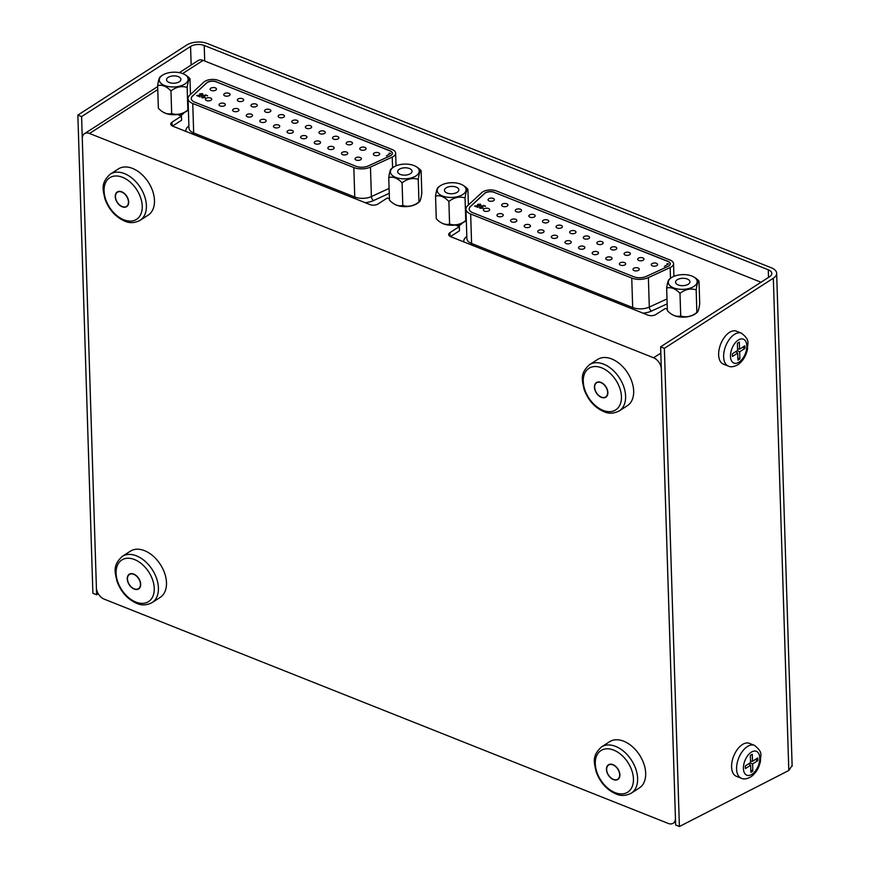 <?xml version="1.0" encoding="UTF-8"?>
<svg xmlns="http://www.w3.org/2000/svg" width="870" height="870" viewBox="0 0 870 870"><rect width="100%" height="100%" fill="white"/><g stroke="black" fill="none" stroke-linecap="round" stroke-linejoin="round"><path stroke-width="1.3" d="M157.764 89.556L89.523 133.469A9.7 6.351 -122.8 0 0 84.531 133.643A9.7 6.351 -122.8 0 0 82.291 138.83L96.407 587.815A9.7 6.351 -122.8 0 0 104.15 599.125L668.214 823.422A9.7 6.351 -122.8 0 0 673.195 823.248A9.7 6.351 -122.8 0 0 675.435 818.061L661.32 369.087A9.7 6.351 -122.8 0 0 653.577 357.766L660.819 353.1M455.434 225.036L459.36 226.591L449.953 232.649A5.666 2.893 -1.8 0 0 448.67 234.563A5.666 2.893 -1.8 0 0 450.725 236.694L647.889 315.103A5.666 2.893 -1.8 0 0 655.86 314.527L665.267 308.469L667.333 309.296M177.523 114.525L181.449 116.08L172.042 122.137A5.666 2.893 -1.8 0 0 170.759 124.051A5.666 2.893 -1.8 0 0 172.815 126.194L369.989 204.591A5.666 2.893 -1.8 0 0 377.95 204.015L387.357 197.958L389.423 198.784M89.523 133.469L653.577 357.766M179.34 72.645L198.121 60.552A9.7 6.351 57.2 0 1 203.112 60.378L761.032 282.239M466.342 221.502L465.363 221.11M459.36 226.591L459.49 230.767L450.453 236.586M188.431 110.99L187.452 110.599M181.449 116.08L181.58 120.256L172.543 126.074M81.595 116.591L77.854 115.101L92.883 593.275L96.624 594.765L81.595 116.591L190.563 46.48A9.7 4.959 178.2 0 1 204.222 45.479L768.275 269.776A9.7 4.959 178.2 0 1 771.81 273.441A9.7 4.959 178.2 0 1 769.591 276.725L660.624 346.836L664.365 348.326L773.332 278.215L788.807 770.483L792.059 765.654M792.146 766.263L776.66 273.289A14.562 7.428 178.2 0 0 771.353 267.797L207.299 43.5A14.562 7.428 178.2 0 0 186.822 44.99L77.854 115.101M96.624 594.765L98.332 593.884M660.624 346.836L675.653 825.01L679.394 826.5L664.365 348.326M679.394 826.5L788.807 770.483M776.66 273.289A14.562 7.428 178.2 0 1 773.332 278.215M737.39 343.378A9.864 5.503 -68.3 0 1 738.369 342.639A9.864 5.503 -68.3 0 1 739.348 342.117L739.565 349.174L744.785 345.814A9.864 5.503 -68.3 0 1 744.872 348.457L739.652 351.817L739.87 358.864A9.864 5.503 -68.3 0 1 737.923 360.126L737.695 353.068L732.475 356.428A9.864 5.503 -68.3 0 1 732.399 353.785L737.619 350.425L737.39 343.378M741.436 333.177L736.444 331.187A17.715 9.874 111.7 0 0 729.419 332.427A17.715 9.874 111.7 0 0 719.098 349.544A17.715 9.874 111.7 0 0 723.351 364.106L728.342 366.085A17.715 9.874 -68.3 0 1 724.09 351.534A17.715 9.874 -68.3 0 1 734.41 334.406A17.715 9.874 -68.3 0 1 741.436 333.177C751.027 340.648 747.091 343.313 747.558 348.805C746.155 355.819 742.926 361.137 737.858 364.758C733.845 366.89 730.669 367.325 728.342 366.085M737.564 348.979L739.565 349.174M742.404 347.347L744.872 348.457M737.151 350.73L739.652 351.817M737.858 358.038L739.87 358.864M735.824 351.578L737.695 353.068M750.342 755.519A9.864 5.503 -68.3 0 1 751.321 754.79A9.864 5.503 -68.3 0 1 752.3 754.257L752.517 761.315L757.737 757.955A9.864 5.503 -68.3 0 1 757.824 760.597L752.604 763.958L752.822 771.016A9.864 5.503 -68.3 0 1 750.875 772.266L750.647 765.208L745.427 768.569A9.864 5.503 -68.3 0 1 745.351 765.926L750.571 762.577L750.342 755.519M754.388 745.318L749.396 743.339A17.715 9.874 111.7 0 0 742.371 744.568A17.715 9.874 111.7 0 0 732.051 761.696A17.715 9.874 111.7 0 0 736.303 776.247L741.294 778.237A17.715 9.874 -68.3 0 1 737.042 763.675A17.715 9.874 -68.3 0 1 747.363 746.558A17.715 9.874 -68.3 0 1 754.388 745.318C763.98 752.8 760.043 755.454 760.51 760.956C759.108 767.971 755.878 773.289 750.81 776.91C746.797 779.031 743.622 779.476 741.294 778.237M750.516 761.13L752.517 761.315M755.356 759.488L757.824 760.597M750.103 762.87L752.604 763.958M750.81 770.178L752.822 771.016M748.776 763.719L750.647 765.208M169.161 82.509A7.199 3.676 -1.8 0 0 176.849 82.802A7.199 3.676 -1.8 0 0 180.927 79.344A7.199 3.676 -1.8 0 0 178.306 76.625A7.199 3.676 -1.8 0 0 170.607 76.332A7.199 3.676 -1.8 0 0 166.54 79.79A7.199 3.676 -1.8 0 0 169.161 82.509M184.973 74.679A15.693 10.277 57.2 0 1 186.028 75.32A15.693 10.277 57.2 0 1 189.986 78.735A15.693 2.436 93.6 0 0 187.148 87.511A15.693 12.713 143.3 0 0 170.966 90.98A15.693 10.277 -122.8 0 0 157.644 85.673L158.351 108.195A15.693 10.277 -122.8 0 0 162.309 111.621A15.693 10.277 -122.8 0 0 171.673 113.491A15.693 12.713 143.3 0 0 187.855 110.022A15.693 2.436 93.6 0 0 188.322 109.892A15.693 2.436 93.6 0 0 188.388 109.827M162.592 75.135A14.442 7.373 178.2 0 1 162.799 75.005A14.442 7.373 178.2 0 1 184.353 74.331A14.442 7.373 178.2 0 1 184.875 83.998A14.442 7.373 178.2 0 1 164.55 85.477A14.442 7.373 178.2 0 1 162.592 75.135M181.863 114.166A7.199 3.676 178.2 0 1 181.319 115.025M179.97 115.492A7.199 3.676 -1.8 0 0 180.645 115.068L182.102 113.981A9.059 4.622 -1.8 0 0 182.994 113.176M179.481 115.297A9.059 4.622 -1.8 0 0 182.102 113.981M157.644 85.673A15.693 2.436 -86.4 0 1 160.015 77.049A21.685 21.685 0 0 1 162.799 75.005M170.966 90.98L171.673 113.491M187.148 87.511L187.855 110.022M189.986 78.735L190.486 94.504M185.745 111.795A14.442 7.373 178.2 0 1 185.538 111.925A14.442 7.373 178.2 0 1 163.984 112.611A14.442 7.373 178.2 0 1 163.364 112.252M400.265 174.413A7.199 3.676 -1.8 0 0 407.965 174.707A7.199 3.676 -1.8 0 0 412.043 171.238A7.199 3.676 -1.8 0 0 409.422 168.53A7.199 3.676 -1.8 0 0 401.722 168.225A7.199 3.676 -1.8 0 0 397.655 171.694A7.199 3.676 -1.8 0 0 400.265 174.413M388.749 177.578L389.466 200.1A15.693 10.277 -122.8 0 0 393.425 203.515A15.693 10.277 -122.8 0 0 402.788 205.396A15.693 12.713 143.3 0 0 418.959 201.927A15.693 2.436 93.6 0 0 419.438 201.796A15.693 2.436 93.6 0 0 421.809 193.162L421.102 170.64A15.693 2.436 93.6 0 0 418.252 179.416A15.693 12.713 143.3 0 0 402.081 182.874A15.693 10.277 -122.8 0 0 388.749 177.578A15.693 2.436 -86.4 0 1 391.13 168.943A21.685 21.685 0 0 1 393.914 166.909A14.442 7.373 178.2 0 1 415.469 166.235A14.442 7.373 178.2 0 1 415.98 175.903A14.442 7.373 178.2 0 1 395.665 177.371A14.442 7.373 178.2 0 1 393.708 167.04A14.442 7.373 178.2 0 1 393.914 166.909M416.088 166.583A15.693 10.277 57.2 0 1 417.143 167.225A15.693 10.277 57.2 0 1 421.102 170.64M402.081 182.874L402.788 205.396M418.252 179.416L418.959 201.927M416.86 203.7A14.442 7.373 178.2 0 1 416.643 203.83A14.442 7.373 178.2 0 1 395.1 204.504A14.442 7.373 178.2 0 1 394.48 204.156M447.06 193.02A7.199 3.676 -1.8 0 0 454.76 193.314A7.199 3.676 -1.8 0 0 458.838 189.856A7.199 3.676 -1.8 0 0 456.217 187.137A7.199 3.676 -1.8 0 0 448.518 186.843A7.199 3.676 -1.8 0 0 444.45 190.302A7.199 3.676 -1.8 0 0 447.06 193.02M462.883 185.19A15.693 10.277 57.2 0 1 463.938 185.832A15.693 10.277 57.2 0 1 467.897 189.247A15.693 2.436 93.6 0 0 465.048 198.023A15.693 12.713 143.3 0 0 448.876 201.492A15.693 10.277 -122.8 0 0 435.555 196.185L436.262 218.707A15.693 10.277 -122.8 0 0 440.22 222.133A15.693 10.277 -122.8 0 0 449.583 224.003A15.693 12.713 143.3 0 0 465.754 220.534A15.693 2.436 93.6 0 0 466.233 220.404A15.693 2.436 93.6 0 0 466.298 220.338M440.503 185.647A14.442 7.373 178.2 0 1 440.709 185.517A14.442 7.373 178.2 0 1 462.264 184.842A14.442 7.373 178.2 0 1 462.786 194.51A14.442 7.373 178.2 0 1 442.46 195.978A14.442 7.373 178.2 0 1 440.503 185.647M459.773 224.677A7.199 3.676 178.2 0 1 459.229 225.537M457.881 226.004A7.199 3.676 -1.8 0 0 458.555 225.58L460.012 224.493A9.059 4.622 -1.8 0 0 460.904 223.688M457.381 225.808A9.059 4.622 -1.8 0 0 460.012 224.493M435.555 196.185A15.693 2.436 -86.4 0 1 437.925 187.55A21.685 21.685 0 0 1 440.709 185.517M448.876 201.492L449.583 224.003M465.048 198.023L465.754 220.534M467.897 189.247L468.397 205.005M463.656 222.307A14.442 7.373 178.2 0 1 463.449 222.437A14.442 7.373 178.2 0 1 441.895 223.122A14.442 7.373 178.2 0 1 441.275 222.763M678.176 284.925A7.199 3.676 -1.8 0 0 685.875 285.219A7.199 3.676 -1.8 0 0 689.943 281.749A7.199 3.676 -1.8 0 0 687.333 279.042A7.199 3.676 -1.8 0 0 679.633 278.737A7.199 3.676 -1.8 0 0 675.555 282.206A7.199 3.676 -1.8 0 0 678.176 284.925M666.659 288.09L667.366 310.612A15.693 10.277 -122.8 0 0 671.325 314.026A15.693 10.277 -122.8 0 0 680.699 315.908A15.693 12.713 143.3 0 0 696.87 312.439A15.693 2.436 93.6 0 0 697.348 312.308A15.693 2.436 93.6 0 0 699.719 303.673L699.012 281.151A15.693 2.436 93.6 0 0 696.163 289.917A15.693 12.713 143.3 0 0 679.992 293.386A15.693 10.277 -122.8 0 0 666.659 288.09A15.693 2.436 -86.4 0 1 669.041 279.455A21.685 21.685 0 0 1 671.825 277.421A14.442 7.373 178.2 0 1 693.379 276.736A14.442 7.373 178.2 0 1 693.89 286.415A14.442 7.373 178.2 0 1 673.576 287.883A14.442 7.373 178.2 0 1 671.607 277.552A14.442 7.373 178.2 0 1 671.825 277.421M693.999 277.095A15.693 10.277 57.2 0 1 695.054 277.726A15.693 10.277 57.2 0 1 699.012 281.151M679.992 293.386L680.699 315.908M696.163 289.917L696.87 312.439M694.771 314.211A14.442 7.373 178.2 0 1 694.554 314.342A14.442 7.373 178.2 0 1 672.999 315.016A14.442 7.373 178.2 0 1 672.379 314.668M623.725 741.218A27.492 18.009 -122.8 0 0 609.587 741.729L601.518 746.917A27.492 18.009 57.2 0 1 615.655 746.416A27.492 18.009 57.2 0 1 635.905 769.341A27.492 18.009 57.2 0 1 631.283 793.168L639.352 787.97A27.492 18.009 -122.8 0 0 643.974 764.154A27.492 18.009 -122.8 0 0 623.725 741.218M611.719 358.962A27.492 18.009 -122.8 0 0 597.581 359.473L589.512 364.66A27.492 18.009 57.2 0 1 603.649 364.149A27.492 18.009 57.2 0 1 623.888 387.085A27.492 18.009 57.2 0 1 619.266 410.912L627.335 405.714A27.492 18.009 -122.8 0 0 631.957 381.897A27.492 18.009 -122.8 0 0 611.719 358.962M144.529 550.666A27.492 18.009 -122.8 0 0 130.391 551.178L122.322 556.365A27.492 18.009 57.2 0 1 136.459 555.865A27.492 18.009 57.2 0 1 156.709 578.789A27.492 18.009 57.2 0 1 152.087 602.616L160.156 597.418A27.492 18.009 -122.8 0 0 164.778 573.602A27.492 18.009 -122.8 0 0 144.529 550.666M132.523 168.41A27.492 18.009 -122.8 0 0 118.385 168.921L110.316 174.109A27.492 18.009 57.2 0 1 124.453 173.598A27.492 18.009 57.2 0 1 144.692 196.533A27.492 18.009 57.2 0 1 140.07 220.349L148.139 215.162A27.492 18.009 -122.8 0 0 152.761 191.335A27.492 18.009 -122.8 0 0 132.523 168.41M355.776 157.818A3.154 1.609 -1.8 0 0 355.058 158.884A3.154 1.609 -1.8 0 0 357.168 160.33A3.154 1.609 -1.8 0 0 360.648 159.754A3.154 1.609 -1.8 0 0 361.365 158.688A3.154 1.609 -1.8 0 0 359.256 157.242A3.154 1.609 -1.8 0 0 355.776 157.818M342.182 152.402A3.154 1.609 -1.8 0 0 341.464 153.468A3.154 1.609 -1.8 0 0 343.574 154.914A3.154 1.609 -1.8 0 0 347.043 154.338A3.154 1.609 -1.8 0 0 347.761 153.272A3.154 1.609 -1.8 0 0 345.651 151.826A3.154 1.609 -1.8 0 0 342.182 152.402M328.577 146.997A3.154 1.609 -1.8 0 0 327.859 148.063A3.154 1.609 -1.8 0 0 329.969 149.509A3.154 1.609 -1.8 0 0 333.438 148.933A3.154 1.609 -1.8 0 0 334.167 147.867A3.154 1.609 -1.8 0 0 332.046 146.421A3.154 1.609 -1.8 0 0 328.577 146.997M314.973 141.592A3.154 1.609 -1.8 0 0 314.255 142.658A3.154 1.609 -1.8 0 0 316.365 144.105A3.154 1.609 -1.8 0 0 319.845 143.528A3.154 1.609 -1.8 0 0 320.562 142.452A3.154 1.609 -1.8 0 0 318.453 141.016A3.154 1.609 -1.8 0 0 314.973 141.592M301.368 136.177A3.154 1.609 -1.8 0 0 300.65 137.242A3.154 1.609 -1.8 0 0 302.76 138.689A3.154 1.609 -1.8 0 0 306.24 138.112A3.154 1.609 -1.8 0 0 306.958 137.047A3.154 1.609 -1.8 0 0 304.848 135.6A3.154 1.609 -1.8 0 0 301.368 136.177M287.774 130.772A3.154 1.609 -1.8 0 0 287.046 131.838A3.154 1.609 -1.8 0 0 289.166 133.284A3.154 1.609 -1.8 0 0 292.635 132.708A3.154 1.609 -1.8 0 0 293.353 131.642A3.154 1.609 -1.8 0 0 291.243 130.195A3.154 1.609 -1.8 0 0 287.774 130.772M274.17 125.367A3.154 1.609 -1.8 0 0 273.452 126.433A3.154 1.609 -1.8 0 0 275.562 127.879A3.154 1.609 -1.8 0 0 279.031 127.292A3.154 1.609 -1.8 0 0 279.748 126.226A3.154 1.609 -1.8 0 0 277.639 124.78A3.154 1.609 -1.8 0 0 274.17 125.367M260.565 119.951A3.154 1.609 -1.8 0 0 259.847 121.017A3.154 1.609 -1.8 0 0 261.957 122.463A3.154 1.609 -1.8 0 0 265.437 121.887A3.154 1.609 -1.8 0 0 266.155 120.821A3.154 1.609 -1.8 0 0 264.034 119.375A3.154 1.609 -1.8 0 0 260.565 119.951M246.96 114.546A3.154 1.609 -1.8 0 0 246.243 115.612A3.154 1.609 -1.8 0 0 248.352 117.058A3.154 1.609 -1.8 0 0 251.832 116.482A3.154 1.609 -1.8 0 0 252.55 115.416A3.154 1.609 -1.8 0 0 250.44 113.97A3.154 1.609 -1.8 0 0 246.96 114.546M233.356 109.131A3.154 1.609 -1.8 0 0 232.638 110.196A3.154 1.609 -1.8 0 0 234.748 111.643A3.154 1.609 -1.8 0 0 238.228 111.066A3.154 1.609 -1.8 0 0 238.945 110.001A3.154 1.609 -1.8 0 0 236.836 108.554A3.154 1.609 -1.8 0 0 233.356 109.131M219.762 103.726A3.154 1.609 -1.8 0 0 219.044 104.791A3.154 1.609 -1.8 0 0 221.154 106.238A3.154 1.609 -1.8 0 0 224.623 105.661A3.154 1.609 -1.8 0 0 225.341 104.596A3.154 1.609 -1.8 0 0 223.231 103.149A3.154 1.609 -1.8 0 0 219.762 103.726M374.1 153.109A3.154 1.609 -1.8 0 0 373.371 154.175A3.154 1.609 -1.8 0 0 375.492 155.621A3.154 1.609 -1.8 0 0 378.961 155.045A3.154 1.609 -1.8 0 0 379.679 153.979A3.154 1.609 -1.8 0 0 377.569 152.533A3.154 1.609 -1.8 0 0 374.1 153.109M360.495 147.704A3.154 1.609 -1.8 0 0 359.778 148.77A3.154 1.609 -1.8 0 0 361.887 150.216A3.154 1.609 -1.8 0 0 365.356 149.64A3.154 1.609 -1.8 0 0 366.074 148.574A3.154 1.609 -1.8 0 0 363.964 147.128A3.154 1.609 -1.8 0 0 360.495 147.704M346.891 142.288A3.154 1.609 -1.8 0 0 346.173 143.365A3.154 1.609 -1.8 0 0 348.283 144.801A3.154 1.609 -1.8 0 0 351.752 144.224A3.154 1.609 -1.8 0 0 352.48 143.158A3.154 1.609 -1.8 0 0 350.36 141.712A3.154 1.609 -1.8 0 0 346.891 142.288M333.286 136.884A3.154 1.609 -1.8 0 0 332.568 137.949A3.154 1.609 -1.8 0 0 334.678 139.396A3.154 1.609 -1.8 0 0 338.158 138.819A3.154 1.609 -1.8 0 0 338.876 137.754A3.154 1.609 -1.8 0 0 336.766 136.307A3.154 1.609 -1.8 0 0 333.286 136.884M319.681 131.479A3.154 1.609 -1.8 0 0 318.964 132.544A3.154 1.609 -1.8 0 0 321.073 133.991A3.154 1.609 -1.8 0 0 324.553 133.415A3.154 1.609 -1.8 0 0 325.271 132.349A3.154 1.609 -1.8 0 0 323.161 130.902A3.154 1.609 -1.8 0 0 319.681 131.479M306.088 126.063A3.154 1.609 -1.8 0 0 305.37 127.129A3.154 1.609 -1.8 0 0 307.48 128.575A3.154 1.609 -1.8 0 0 310.949 127.999A3.154 1.609 -1.8 0 0 311.667 126.933A3.154 1.609 -1.8 0 0 309.557 125.487A3.154 1.609 -1.8 0 0 306.088 126.063M292.483 120.658A3.154 1.609 -1.8 0 0 291.765 121.724A3.154 1.609 -1.8 0 0 293.875 123.17A3.154 1.609 -1.8 0 0 297.344 122.594A3.154 1.609 -1.8 0 0 298.073 121.528A3.154 1.609 -1.8 0 0 295.952 120.082A3.154 1.609 -1.8 0 0 292.483 120.658M278.878 115.253A3.154 1.609 -1.8 0 0 278.161 116.319A3.154 1.609 -1.8 0 0 280.271 117.765A3.154 1.609 -1.8 0 0 283.75 117.189A3.154 1.609 -1.8 0 0 284.468 116.112A3.154 1.609 -1.8 0 0 282.358 114.677A3.154 1.609 -1.8 0 0 278.878 115.253M265.274 109.837A3.154 1.609 -1.8 0 0 264.556 110.903A3.154 1.609 -1.8 0 0 266.666 112.35A3.154 1.609 -1.8 0 0 270.146 111.773A3.154 1.609 -1.8 0 0 270.864 110.707A3.154 1.609 -1.8 0 0 268.754 109.261A3.154 1.609 -1.8 0 0 265.274 109.837M251.68 104.433A3.154 1.609 -1.8 0 0 250.951 105.498A3.154 1.609 -1.8 0 0 253.072 106.945A3.154 1.609 -1.8 0 0 256.541 106.368A3.154 1.609 -1.8 0 0 257.259 105.303A3.154 1.609 -1.8 0 0 255.149 103.856A3.154 1.609 -1.8 0 0 251.68 104.433M238.075 99.017A3.154 1.609 -1.8 0 0 237.358 100.093A3.154 1.609 -1.8 0 0 239.467 101.54A3.154 1.609 -1.8 0 0 242.937 100.953A3.154 1.609 -1.8 0 0 243.654 99.887A3.154 1.609 -1.8 0 0 241.545 98.44A3.154 1.609 -1.8 0 0 238.075 99.017M224.471 93.612A3.154 1.609 -1.8 0 0 223.753 94.678A3.154 1.609 -1.8 0 0 225.863 96.124A3.154 1.609 -1.8 0 0 229.343 95.548A3.154 1.609 -1.8 0 0 230.061 94.482A3.154 1.609 -1.8 0 0 227.94 93.036A3.154 1.609 -1.8 0 0 224.471 93.612M206.157 98.321A3.154 1.609 -1.8 0 0 205.44 99.387A3.154 1.609 -1.8 0 0 207.549 100.833A3.154 1.609 -1.8 0 0 211.018 100.257A3.154 1.609 -1.8 0 0 211.747 99.191A3.154 1.609 -1.8 0 0 209.626 97.744A3.154 1.609 -1.8 0 0 206.157 98.321M210.866 88.207A3.154 1.609 -1.8 0 0 210.148 89.273A3.154 1.609 -1.8 0 0 212.258 90.719A3.154 1.609 -1.8 0 0 215.738 90.143A3.154 1.609 -1.8 0 0 216.456 89.077A3.154 1.609 -1.8 0 0 214.346 87.631A3.154 1.609 -1.8 0 0 210.866 88.207M392.403 153.327A6.471 3.306 -1.8 0 0 390.054 150.945L216.369 81.889A6.471 3.306 -1.8 0 0 207.267 82.541A6.471 3.306 -1.8 0 0 206.625 83.031L192.531 96.102A9.7 4.959 -1.8 0 0 191.269 98.582M216.369 81.747A6.471 3.306 -1.8 0 0 207.256 82.4A6.471 3.306 -1.8 0 0 206.625 82.9L192.531 95.961A9.7 4.959 -1.8 0 0 191.269 98.506A9.7 4.959 -1.8 0 0 194.804 102.171L355.895 166.235A9.7 4.959 -1.8 0 0 368.369 165.887L390.141 155.871A6.471 3.306 -1.8 0 0 392.403 153.25A6.471 3.306 -1.8 0 0 390.054 150.814L216.369 81.889M204.765 81.41A9.7 4.959 -1.8 0 0 203.808 82.15L189.714 95.211A12.941 6.601 -1.8 0 0 188.04 98.614A12.941 6.601 -1.8 0 0 192.749 103.497L353.84 167.551A12.941 6.601 -1.8 0 0 370.468 167.094L392.239 157.078A9.7 4.959 -1.8 0 0 395.643 153.153A9.7 4.959 -1.8 0 0 392.109 149.488L218.424 80.421A9.7 4.959 -1.8 0 0 204.765 81.41M180.101 115.547A9.7 4.959 -1.8 0 0 182.221 114.514A9.7 4.959 -1.8 0 0 184.038 112.73M197.262 95.798L202.449 95.102L202.199 93.873L199.687 93.84L202.634 93.612L202.917 94.971L198.164 95.722L200.035 96.896L196.696 95.569L202.449 94.819L202.199 93.873M199.698 94.123L202.634 93.612L202.917 94.971M389.793 153.468L389.031 153.163L390.652 153.37L386.421 155.926M203.069 95.994L205.592 94.895L207.615 95.7L205.527 95.298L204.189 95.874L205.07 97.527L201.927 97.766L201.579 96.429L202.373 97.505L204.646 97.342L204.352 96.298L203.069 95.994M204.189 95.874L205.07 97.527M201.927 97.766L201.862 96.82M202.014 96.603L202.384 97.788L204.657 97.614L204.352 96.298M389.749 153.294L390.391 153.544M202.645 93.884L202.927 95.254M200.187 96.798L198.164 95.722M202.449 95.102L202.21 94.145L202.449 95.102M203.536 96.07L205.592 94.895M205.603 95.167L207.343 95.863M204.863 96.331L205.081 97.799M202.025 96.885L202.384 97.788L202.025 96.885M204.657 97.614L204.363 96.57L204.657 97.614M633.686 268.33A3.154 1.609 -1.8 0 0 632.968 269.395A3.154 1.609 -1.8 0 0 635.078 270.842A3.154 1.609 -1.8 0 0 638.558 270.265A3.154 1.609 -1.8 0 0 639.276 269.189A3.154 1.609 -1.8 0 0 637.166 267.753A3.154 1.609 -1.8 0 0 633.686 268.33M620.082 262.914A3.154 1.609 -1.8 0 0 619.364 263.98A3.154 1.609 -1.8 0 0 621.485 265.426A3.154 1.609 -1.8 0 0 624.954 264.85A3.154 1.609 -1.8 0 0 625.671 263.784A3.154 1.609 -1.8 0 0 623.562 262.338A3.154 1.609 -1.8 0 0 620.082 262.914M606.488 257.509A3.154 1.609 -1.8 0 0 605.77 258.575A3.154 1.609 -1.8 0 0 607.88 260.021A3.154 1.609 -1.8 0 0 611.349 259.445A3.154 1.609 -1.8 0 0 612.067 258.379A3.154 1.609 -1.8 0 0 609.957 256.933A3.154 1.609 -1.8 0 0 606.488 257.509M592.883 252.104A3.154 1.609 -1.8 0 0 592.165 253.17A3.154 1.609 -1.8 0 0 594.275 254.616A3.154 1.609 -1.8 0 0 597.744 254.029A3.154 1.609 -1.8 0 0 598.473 252.963A3.154 1.609 -1.8 0 0 596.352 251.517A3.154 1.609 -1.8 0 0 592.883 252.104M579.279 246.688A3.154 1.609 -1.8 0 0 578.561 247.754A3.154 1.609 -1.8 0 0 580.671 249.201A3.154 1.609 -1.8 0 0 584.151 248.624A3.154 1.609 -1.8 0 0 584.868 247.558A3.154 1.609 -1.8 0 0 582.759 246.112A3.154 1.609 -1.8 0 0 579.279 246.688M565.674 241.284A3.154 1.609 -1.8 0 0 564.956 242.349A3.154 1.609 -1.8 0 0 567.066 243.796A3.154 1.609 -1.8 0 0 570.546 243.219A3.154 1.609 -1.8 0 0 571.264 242.154A3.154 1.609 -1.8 0 0 569.154 240.707A3.154 1.609 -1.8 0 0 565.674 241.284M552.08 235.868A3.154 1.609 -1.8 0 0 551.362 236.934A3.154 1.609 -1.8 0 0 553.472 238.38A3.154 1.609 -1.8 0 0 556.941 237.804A3.154 1.609 -1.8 0 0 557.659 236.738A3.154 1.609 -1.8 0 0 555.549 235.291A3.154 1.609 -1.8 0 0 552.08 235.868M538.476 230.463A3.154 1.609 -1.8 0 0 537.758 231.529A3.154 1.609 -1.8 0 0 539.868 232.975A3.154 1.609 -1.8 0 0 543.337 232.399A3.154 1.609 -1.8 0 0 544.054 231.333A3.154 1.609 -1.8 0 0 541.945 229.887A3.154 1.609 -1.8 0 0 538.476 230.463M524.871 225.058A3.154 1.609 -1.8 0 0 524.153 226.124A3.154 1.609 -1.8 0 0 526.263 227.57A3.154 1.609 -1.8 0 0 529.743 226.994A3.154 1.609 -1.8 0 0 530.461 225.928A3.154 1.609 -1.8 0 0 528.351 224.482A3.154 1.609 -1.8 0 0 524.871 225.058M511.266 219.642A3.154 1.609 -1.8 0 0 510.549 220.708A3.154 1.609 -1.8 0 0 512.658 222.154A3.154 1.609 -1.8 0 0 516.138 221.578A3.154 1.609 -1.8 0 0 516.856 220.512A3.154 1.609 -1.8 0 0 514.746 219.066A3.154 1.609 -1.8 0 0 511.266 219.642M497.673 214.237A3.154 1.609 -1.8 0 0 496.944 215.303A3.154 1.609 -1.8 0 0 499.065 216.75A3.154 1.609 -1.8 0 0 502.534 216.173A3.154 1.609 -1.8 0 0 503.251 215.107A3.154 1.609 -1.8 0 0 501.142 213.661A3.154 1.609 -1.8 0 0 497.673 214.237M652 263.621A3.154 1.609 -1.8 0 0 651.282 264.687A3.154 1.609 -1.8 0 0 653.392 266.133A3.154 1.609 -1.8 0 0 656.872 265.557A3.154 1.609 -1.8 0 0 657.589 264.491A3.154 1.609 -1.8 0 0 655.48 263.044A3.154 1.609 -1.8 0 0 652 263.621M638.406 258.216A3.154 1.609 -1.8 0 0 637.677 259.282A3.154 1.609 -1.8 0 0 639.798 260.728A3.154 1.609 -1.8 0 0 643.267 260.152A3.154 1.609 -1.8 0 0 643.985 259.086A3.154 1.609 -1.8 0 0 641.875 257.64A3.154 1.609 -1.8 0 0 638.406 258.216M624.801 252.8A3.154 1.609 -1.8 0 0 624.084 253.866A3.154 1.609 -1.8 0 0 626.193 255.312A3.154 1.609 -1.8 0 0 629.662 254.736A3.154 1.609 -1.8 0 0 630.38 253.67A3.154 1.609 -1.8 0 0 628.27 252.224A3.154 1.609 -1.8 0 0 624.801 252.8M611.197 247.395A3.154 1.609 -1.8 0 0 610.479 248.461A3.154 1.609 -1.8 0 0 612.589 249.907A3.154 1.609 -1.8 0 0 616.069 249.331A3.154 1.609 -1.8 0 0 616.786 248.265A3.154 1.609 -1.8 0 0 614.677 246.819A3.154 1.609 -1.8 0 0 611.197 247.395M597.592 241.99A3.154 1.609 -1.8 0 0 596.874 243.056A3.154 1.609 -1.8 0 0 598.984 244.503A3.154 1.609 -1.8 0 0 602.464 243.926A3.154 1.609 -1.8 0 0 603.182 242.85A3.154 1.609 -1.8 0 0 601.072 241.414A3.154 1.609 -1.8 0 0 597.592 241.99M583.987 236.575A3.154 1.609 -1.8 0 0 583.27 237.641A3.154 1.609 -1.8 0 0 585.39 239.087A3.154 1.609 -1.8 0 0 588.86 238.51A3.154 1.609 -1.8 0 0 589.577 237.445A3.154 1.609 -1.8 0 0 587.467 235.998A3.154 1.609 -1.8 0 0 583.987 236.575M570.394 231.17A3.154 1.609 -1.8 0 0 569.676 232.236A3.154 1.609 -1.8 0 0 571.786 233.682A3.154 1.609 -1.8 0 0 575.255 233.106A3.154 1.609 -1.8 0 0 575.973 232.04A3.154 1.609 -1.8 0 0 573.863 230.593A3.154 1.609 -1.8 0 0 570.394 231.17M556.789 225.754A3.154 1.609 -1.8 0 0 556.071 226.831A3.154 1.609 -1.8 0 0 558.181 228.277A3.154 1.609 -1.8 0 0 561.65 227.69A3.154 1.609 -1.8 0 0 562.379 226.624A3.154 1.609 -1.8 0 0 560.258 225.178A3.154 1.609 -1.8 0 0 556.789 225.754M543.184 220.349A3.154 1.609 -1.8 0 0 542.467 221.415A3.154 1.609 -1.8 0 0 544.576 222.861A3.154 1.609 -1.8 0 0 548.056 222.285A3.154 1.609 -1.8 0 0 548.774 221.219A3.154 1.609 -1.8 0 0 546.664 219.773A3.154 1.609 -1.8 0 0 543.184 220.349M529.58 214.944A3.154 1.609 -1.8 0 0 528.862 216.01A3.154 1.609 -1.8 0 0 530.972 217.456A3.154 1.609 -1.8 0 0 534.452 216.88A3.154 1.609 -1.8 0 0 535.17 215.814A3.154 1.609 -1.8 0 0 533.06 214.368A3.154 1.609 -1.8 0 0 529.58 214.944M515.986 209.529A3.154 1.609 -1.8 0 0 515.268 210.594A3.154 1.609 -1.8 0 0 517.378 212.041A3.154 1.609 -1.8 0 0 520.847 211.464A3.154 1.609 -1.8 0 0 521.565 210.399A3.154 1.609 -1.8 0 0 519.455 208.952A3.154 1.609 -1.8 0 0 515.986 209.529M502.381 204.124A3.154 1.609 -1.8 0 0 501.664 205.189A3.154 1.609 -1.8 0 0 503.773 206.636A3.154 1.609 -1.8 0 0 507.243 206.059A3.154 1.609 -1.8 0 0 507.96 204.994A3.154 1.609 -1.8 0 0 505.851 203.547A3.154 1.609 -1.8 0 0 502.381 204.124M484.068 208.833A3.154 1.609 -1.8 0 0 483.35 209.898A3.154 1.609 -1.8 0 0 485.46 211.345A3.154 1.609 -1.8 0 0 488.929 210.768A3.154 1.609 -1.8 0 0 489.647 209.692A3.154 1.609 -1.8 0 0 487.537 208.245A3.154 1.609 -1.8 0 0 484.068 208.833M488.777 198.719A3.154 1.609 -1.8 0 0 488.059 199.785A3.154 1.609 -1.8 0 0 490.169 201.231A3.154 1.609 -1.8 0 0 493.649 200.655A3.154 1.609 -1.8 0 0 494.367 199.589A3.154 1.609 -1.8 0 0 492.257 198.142A3.154 1.609 -1.8 0 0 488.777 198.719M670.313 263.838A6.471 3.306 -1.8 0 0 667.964 261.457L494.28 192.39A6.471 3.306 -1.8 0 0 485.177 193.053A6.471 3.306 -1.8 0 0 484.536 193.542L470.442 206.614A9.7 4.959 -1.8 0 0 469.18 209.094M494.269 192.259A6.471 3.306 -1.8 0 0 485.166 192.912A6.471 3.306 -1.8 0 0 484.536 193.401L470.431 206.473A9.7 4.959 -1.8 0 0 469.18 209.017A9.7 4.959 -1.8 0 0 472.714 212.682L633.806 276.747A9.7 4.959 -1.8 0 0 646.279 276.399L668.051 266.383A6.471 3.306 -1.8 0 0 670.313 263.762A6.471 3.306 -1.8 0 0 667.964 261.326L494.28 192.39M482.676 191.922A9.7 4.959 -1.8 0 0 481.719 192.661L467.625 205.722A12.941 6.601 -1.8 0 0 465.95 209.126A12.941 6.601 -1.8 0 0 470.659 214.009L631.75 278.063A12.941 6.601 -1.8 0 0 648.378 277.606L670.15 267.59A9.7 4.959 -1.8 0 0 673.543 263.664A9.7 4.959 -1.8 0 0 670.02 260L496.335 190.932A9.7 4.959 -1.8 0 0 482.676 191.922M458.001 226.059A9.7 4.959 -1.8 0 0 460.132 225.025A9.7 4.959 -1.8 0 0 461.948 223.242M475.172 206.31L480.36 205.614L480.109 204.374L477.597 204.352L480.544 204.124L480.827 205.483L476.064 206.233L477.945 207.408L474.596 206.081L480.349 205.331L480.109 204.374M477.597 204.635L480.544 204.124L480.827 205.483M667.703 263.98L666.942 263.675L668.562 263.882L664.332 266.438M480.969 206.505L483.502 205.407L485.514 206.212L483.437 205.809L482.1 206.386L482.98 208.039L479.838 208.278L479.479 206.94L480.283 208.017L482.556 207.854L482.263 206.799L480.969 206.505M482.1 206.386L482.98 208.039M479.838 208.278L479.762 207.332M479.925 207.114L480.294 208.289L482.567 208.126L482.263 206.799M667.66 263.806L668.301 264.056M480.555 204.396L480.838 205.766M478.087 207.31L476.064 206.233M480.36 205.614L480.12 204.657L480.36 205.614M481.447 206.582L483.502 205.407M483.513 205.679L485.253 206.375M482.774 206.842L482.991 208.311M479.935 207.397L480.294 208.289L479.935 207.397M482.567 208.126L482.274 207.082L482.567 208.126M203.112 60.378L182.635 73.558M172.162 125.878L172.042 122.137M450.073 236.39L449.953 232.649M191.15 65.043L190.563 46.48M204.711 61.009L204.222 45.479M768.275 269.776L768.514 277.421M738.978 362.17A12.854 7.167 111.7 0 0 746.808 345.858A12.854 7.167 111.7 0 0 738.282 340.072A12.854 7.167 111.7 0 0 730.463 356.374A12.854 7.167 111.7 0 0 738.978 362.17M751.93 774.311A12.854 7.167 111.7 0 0 759.76 758.009A12.854 7.167 111.7 0 0 751.234 752.213A12.854 7.167 111.7 0 0 743.415 768.525A12.854 7.167 111.7 0 0 751.93 774.311M613.698 750.092A24.73 16.193 -122.8 0 0 595.287 763.762A24.73 16.193 -122.8 0 0 615.036 792.603A24.73 16.193 -122.8 0 0 633.447 778.944A24.73 16.193 -122.8 0 0 613.698 750.092M613.404 779.607A8.711 5.699 57.2 0 1 606.455 769.45A8.711 5.699 57.2 0 1 612.937 764.643A8.711 5.699 57.2 0 1 619.886 774.789A8.711 5.699 57.2 0 1 613.404 779.607M612.937 764.893A8.417 5.514 -122.8 0 0 606.662 769.548A8.417 5.514 -122.8 0 0 613.393 779.368A8.417 5.514 -122.8 0 0 619.657 774.713A8.417 5.514 -122.8 0 0 612.937 764.893M601.681 367.836A24.73 16.193 -122.8 0 0 583.27 381.506A24.73 16.193 -122.8 0 0 603.019 410.346A24.73 16.193 -122.8 0 0 621.441 396.676A24.73 16.193 -122.8 0 0 601.681 367.836M601.387 397.351A8.711 5.699 57.2 0 1 594.438 387.193A8.711 5.699 57.2 0 1 600.92 382.387A8.711 5.699 57.2 0 1 607.869 392.533A8.711 5.699 57.2 0 1 601.387 397.351M600.92 382.626A8.417 5.514 -122.8 0 0 594.656 387.28A8.417 5.514 -122.8 0 0 601.377 397.111A8.417 5.514 -122.8 0 0 607.651 392.457A8.417 5.514 -122.8 0 0 600.92 382.626M134.502 559.54A24.73 16.193 -122.8 0 0 116.091 573.21A24.73 16.193 -122.8 0 0 135.84 602.051A24.73 16.193 -122.8 0 0 154.251 588.392A24.73 16.193 -122.8 0 0 134.502 559.54M134.208 589.055A8.711 5.699 57.2 0 1 127.259 578.898A8.711 5.699 57.2 0 1 133.741 574.091A8.711 5.699 57.2 0 1 140.69 584.238A8.711 5.699 57.2 0 1 134.208 589.055M133.741 574.341A8.417 5.514 -122.8 0 0 127.466 578.996A8.417 5.514 -122.8 0 0 134.197 588.816A8.417 5.514 -122.8 0 0 140.461 584.161A8.417 5.514 -122.8 0 0 133.741 574.341M122.485 177.284A24.73 16.193 -122.8 0 0 104.074 190.954A24.73 16.193 -122.8 0 0 123.823 219.795A24.73 16.193 -122.8 0 0 142.245 206.125A24.73 16.193 -122.8 0 0 122.485 177.284M122.191 206.788A8.711 5.699 57.2 0 1 115.242 196.642A8.711 5.699 57.2 0 1 121.724 191.824A8.711 5.699 57.2 0 1 128.673 201.981A8.711 5.699 57.2 0 1 122.191 206.788M121.724 192.074A8.417 5.514 -122.8 0 0 115.449 196.729A8.417 5.514 -122.8 0 0 122.181 206.56A8.417 5.514 -122.8 0 0 128.456 201.905A8.417 5.514 -122.8 0 0 121.724 192.074M389.249 193.347L373.578 200.546A16.171 8.254 178.2 0 1 365.117 202.656M185.854 131.37A16.171 8.254 178.2 0 1 187.909 126.715L188.888 125.802M392.239 157.078L392.577 167.801M188.04 98.614L188.964 128.075A12.941 6.601 -1.8 0 0 193.673 132.969L354.764 197.022A12.941 6.601 -1.8 0 0 371.392 196.566L389.097 188.42M192.749 103.497L193.673 132.969A3.23 1.805 -68.3 0 1 193.477 134.404M353.84 167.551L354.764 197.022A3.23 1.805 111.7 0 1 354.568 198.469M370.468 167.094L371.392 196.566A3.23 1.773 65.3 0 0 373.578 200.546M188.92 126.802A3.23 2.403 47.2 0 1 187.909 126.715M667.159 303.858L651.489 311.058A16.171 8.254 178.2 0 1 643.028 313.167M463.764 241.882A16.171 8.254 178.2 0 1 465.82 237.227L466.798 236.314M670.15 267.59L670.487 278.313M465.95 209.126L466.875 238.587A12.941 6.601 -1.8 0 0 471.583 243.48L632.675 307.534A12.941 6.601 -1.8 0 0 649.303 307.066L667.007 298.932M470.659 214.009L471.583 243.48A3.23 1.805 -68.3 0 1 471.388 244.916M631.75 278.063L632.675 307.534A3.23 1.805 111.7 0 1 632.479 308.97M648.378 277.606L649.303 307.066A3.23 1.773 65.3 0 0 651.489 311.058M466.831 237.303A3.23 2.403 47.2 0 1 465.82 237.227M673.195 823.248L675.555 821.737M84.531 133.643L157.666 86.587M185.538 111.925A21.685 21.685 0 0 0 188.322 109.892M186.028 75.32A21.685 21.685 0 0 0 184.353 74.331M162.309 111.621A21.685 21.685 0 0 0 163.984 112.611M416.643 203.83A21.685 21.685 0 0 0 419.438 201.796M417.143 167.225A21.685 21.685 0 0 0 415.469 166.235M393.425 203.515A21.685 21.685 0 0 0 395.1 204.504M463.449 222.437A21.685 21.685 0 0 0 466.233 220.404M463.938 185.832A21.685 21.685 0 0 0 462.264 184.842M440.22 222.133A21.685 21.685 0 0 0 441.895 223.122M694.554 314.342A21.685 21.685 0 0 0 697.348 312.308M695.054 277.726A21.685 21.685 0 0 0 693.379 276.736M671.325 314.026A21.685 21.685 0 0 0 672.999 315.016M601.518 746.917C591.459 756.117 594.286 762.664 596.146 771.733C600.072 782.38 606.651 789.764 615.862 793.897C620.767 796.17 625.9 795.919 631.283 793.168M589.512 364.66C579.453 373.861 582.28 380.407 584.129 389.477C588.066 400.113 594.634 407.508 603.845 411.64C608.75 413.902 613.894 413.663 619.266 410.912M122.322 556.365C112.263 565.565 115.09 572.112 116.95 581.182C120.876 591.828 127.455 599.212 136.666 603.345C141.571 605.607 146.704 605.368 152.087 602.616M110.316 174.109C100.257 183.309 103.084 189.856 104.933 198.925C108.87 209.561 115.438 216.956 124.649 221.089C129.554 223.351 134.698 223.111 140.07 220.349M395.643 153.153L396.035 165.833M673.543 263.664L673.945 276.345"/></g></svg>
